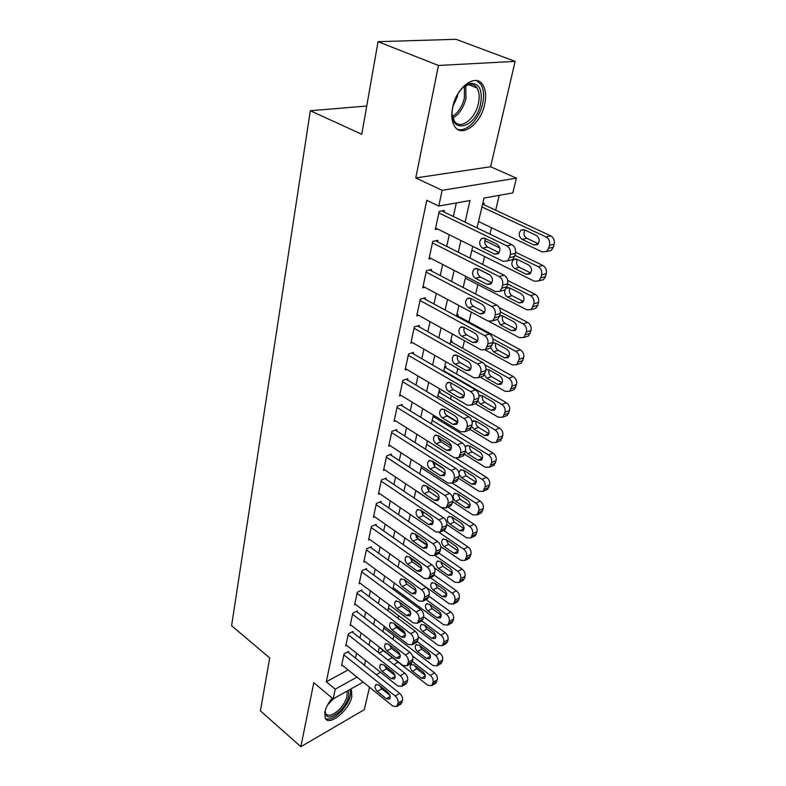 <?xml version="1.0" encoding="UTF-8"?>
<svg xmlns="http://www.w3.org/2000/svg" width="786" height="786" viewBox="0 0 786 786"><rect width="100%" height="100%" fill="white"/><g stroke="black" fill="none" stroke-linecap="round" stroke-linejoin="round"><path stroke-width="1.18" d="M332.223 698.145C328.351 702.9 325.895 707.538 324.854 712.057L325.168 718.099C328.764 726.922 349.387 710.18 351.814 696.76L351.529 690.472L350.527 689.175M484.657 104.371C486.347 96.373 485.777 89.948 482.948 85.084C476.257 72.705 456.391 86.961 452.657 107.289C451.125 115.09 451.704 121.309 454.396 125.947C461.303 138.454 480.727 124.296 484.657 104.371M397.991 662.038L394.091 664.76M366.738 106.022L310.323 110.738L231.595 625.735L269.716 657.911L260.402 710.858L300.861 746.7L364.291 709.67L369.508 687.229M310.323 110.738L361.776 134.278L378.056 41.678L456.008 39.3L515.125 61.396L438.47 65.464L415.755 177.941L442.154 190.33L516.422 178.147L512.806 192.934L483.999 198.043L477.043 227.901M415.755 177.941L490.611 166.75L515.125 61.396M490.611 166.75L516.422 178.147M393.01 639.411L393.904 635.668M398.05 618.317L398.679 615.713M403.208 596.741L403.552 595.336M412.129 559.465L412.257 558.915M417.258 538.037L417.798 535.777M422.75 515.056L423.467 512.079M428.488 491.083L429.264 487.821M434.363 466.53L435.13 463.318M440.376 441.378L440.818 439.541M444.65 423.526L444.964 422.19M450.506 399.033L451.302 395.712M456.509 373.959L457.796 368.555M462.64 348.286L464.457 340.711M468.928 322.005L471.295 312.13M475.628 294.023L477.878 284.601M482.692 264.469L484.598 256.511M489.953 234.13L491.486 227.724M495.671 210.206L499.228 195.341M378.056 41.678L438.47 65.464M348.395 652.459L348.611 651.466L344.062 653.873L341.507 665.732L342.362 665.27M352.747 632.416L352.973 631.404L348.385 633.762L345.781 645.876L346.665 645.414M357.198 611.95L357.414 610.918L352.796 613.218L350.134 625.597L351.067 625.125M361.737 591.033L361.963 589.981L357.316 592.231L354.594 604.876L355.567 604.395M366.374 569.663L366.61 568.583L361.924 570.774L359.143 583.703L360.165 583.212M371.12 547.813L371.365 546.702L366.64 548.834L363.8 562.059L364.861 561.568M375.973 525.47L376.219 524.341L371.464 526.404L368.555 539.923L369.675 539.422M380.935 502.618L381.181 501.458L376.396 503.453L373.429 517.286L374.598 516.785M386.014 479.234L386.27 478.055L381.446 479.981L378.4 494.129L379.638 493.628M391.202 455.31L391.467 454.102L386.614 455.949L383.499 470.431L384.796 469.93M396.517 430.826L396.792 429.588L391.9 431.357L388.716 446.183L390.082 445.672M401.97 405.763L402.245 404.485L397.313 406.175L394.051 421.355L395.505 420.844M407.541 380.08L407.826 378.783L402.864 380.375L399.514 395.928L401.057 395.417M413.249 353.779L413.544 352.452L408.543 353.946L405.114 369.882L406.765 369.371M419.105 326.829L419.4 325.463L414.369 326.858L410.852 343.197L412.611 342.686M425.108 299.201L425.413 297.796L420.333 299.093L416.737 315.834L418.624 315.333M431.259 270.865L431.563 269.431L426.454 270.62L422.77 287.794L424.794 287.293M437.566 241.813L437.881 240.339L432.742 241.41L428.95 259.026L431.15 258.535M483.852 204.694L484.196 203.23L482.722 203.505M457.855 316.011L458.159 314.685L456.735 315.078M451.734 342.195L452.038 340.898L450.614 341.32M445.76 367.769L446.055 366.502L444.65 366.954M439.924 392.754L440.219 391.516L438.814 391.998M434.226 417.16L434.511 415.951L433.115 416.462M379.127 653.058L383.43 650.71M465.096 222.143L470.008 200.528L438.785 206.06L426.778 200.302L326.318 681.767L348.11 669.918M355.488 658.108L356.559 653.264M359.929 638.035L361.069 632.907M364.478 617.531L365.677 612.117M369.115 596.584L370.383 590.856M373.861 575.165L375.207 569.123M378.714 553.265L380.129 546.889M383.676 530.874L385.169 524.154M388.756 507.972L390.318 500.898M393.943 484.54L395.594 477.092M399.259 460.557L400.998 452.716M404.702 436.014L406.529 427.761M410.263 410.872L412.188 402.206M415.971 385.12L417.995 376.013M421.817 358.74L423.939 349.171M427.81 331.702L430.04 321.651M433.951 303.986L436.289 293.433M440.248 275.562L442.705 264.479M446.713 246.401L449.287 234.768M453.335 216.484L456.342 202.955M444.041 212.004L444.365 210.491L439.187 211.434L435.297 229.512L437.684 229.04M363.161 682.091L333.146 698.911L313.791 682.729L300.861 746.7M333.146 698.911L335.239 689.155L357.001 677.11M326.318 681.767L335.239 689.155M438.785 206.06L442.154 190.33M387.911 668.218L386.722 668.886M380.581 672.335L376.317 674.722M387.96 659.965L392.263 657.587M472.74 246.362L470.008 258.103M465.754 276.338L463.151 287.519M458.955 305.538L456.47 316.178M452.323 333.991L449.965 344.13M445.868 361.727L443.618 371.375M439.561 388.775L437.429 397.952M433.42 415.155L431.386 423.88M427.427 440.887L425.491 449.189M421.571 466.01L419.734 473.899M415.853 490.533L414.114 498.029M410.282 514.486L408.622 521.599M404.829 537.879L403.257 544.629M399.504 560.732L398.011 567.148M394.297 583.074L392.882 589.146M389.208 604.915L387.871 610.663M384.236 626.265L382.969 631.718M379.373 647.153L378.174 652.311M364.419 665.231L365.519 660.378M368.988 645.129L370.157 639.981M373.655 624.575L374.893 619.142M378.43 603.579L379.736 597.832M383.303 582.112L384.688 576.05M388.294 560.153L389.748 553.766M393.393 537.703L394.926 530.972M398.61 514.742L400.231 507.638M403.955 491.24L405.655 483.763M409.418 467.179L411.206 459.319M415.018 442.557L416.894 434.275M420.746 417.327L422.721 408.632M426.621 391.487L428.694 382.34M432.634 365.009L434.815 355.4M438.804 337.872L441.093 327.772M445.122 310.038L447.529 299.437M451.606 281.496L454.141 270.364M458.267 252.208L460.92 240.516M438.853 212.947L506.744 245.812C509.75 247.688 510.939 250.596 510.31 254.517L509.534 257.611L507.442 260.932L502.912 261.276L435.621 228.019M509.269 260.49L512.501 259.714L514.594 256.413L515.37 253.328C516.009 249.417 514.82 246.539 511.824 244.662L441.85 210.943M496.929 244.181C500.427 247.128 500.81 250.331 498.078 253.77L494.532 254.045L482.584 248.16C479.126 245.193 478.762 242.009 481.494 238.59L484.913 238.335L496.929 244.181M499.12 252.63L487.674 247.02C484.775 244.908 484.058 242.117 485.542 238.639M481.926 206.934L546.024 236.93C548.982 238.728 550.131 241.518 549.463 245.311L548.667 248.307L546.565 251.52L542.075 251.893L478.527 221.534M482.584 204.105L550.731 235.869C553.678 237.657 554.828 240.437 554.159 244.21L553.354 247.197L551.251 250.4L548.048 251.166M524.871 230.043C523.221 233.422 523.859 236.173 526.787 238.286L538.282 243.739M536.317 235.417L524.468 229.846L521.069 230.111C518.328 233.432 518.652 236.507 522.051 239.347L533.841 244.957L537.349 244.672C540.1 241.331 539.746 238.246 536.317 235.417M456.715 95.921C460.625 88.936 465.135 84.76 470.244 83.395C479.313 83.011 482.771 89.81 480.629 103.781C475.736 129.366 448.374 134.976 452.49 108.773L453.394 104.322M452.235 114.599L454.19 120.671C459.722 130.673 475.314 119.364 478.428 103.379C479.755 96.992 479.283 91.864 477.023 87.993C475.039 84.976 472.288 83.817 468.78 84.524L462.915 87.639M452.893 106.444L457.403 96.609L457.796 94.025M457.334 129.12C466.039 132.883 479.411 119.266 482.624 103.605C484.294 95.656 483.724 89.28 480.914 84.456L476.67 80.624M348.021 690.58C350.301 695.502 347.825 702.134 340.623 710.475C330.7 719.17 325.571 719.21 325.227 710.603M325.139 711.222L325.659 713.521C328.361 716.901 332.979 715.476 339.532 709.237C345.771 702.134 348.178 696.19 346.764 691.425L346.714 691.316M325.424 718.551C329.422 720.261 334.659 717.932 341.134 711.536C348.856 702.723 351.853 695.355 350.094 689.45L350.084 689.42M432.418 242.884L499.139 276.534C502.087 278.44 503.256 281.3 502.647 285.131L501.89 288.148L499.925 291.292L495.406 291.586L429.264 257.562M501.989 290.741L504.946 289.946L506.921 286.811L507.677 283.815C508.287 280.003 507.127 277.153 504.18 275.257L435.582 240.821M489.501 274.727C492.91 277.645 493.313 280.769 490.7 284.09L487.163 284.326L475.422 278.303C472.052 275.385 471.659 272.27 474.272 268.969L477.692 268.743L489.501 274.727M491.8 282.822L480.482 277.045C477.721 275.031 476.974 272.359 478.242 269.028M426.15 272.064L491.722 306.442C494.63 308.367 495.779 311.197 495.19 314.931L494.453 317.868L492.606 320.855L488.096 321.101L423.074 286.369M494.875 320.187L497.587 319.391L499.444 316.414L500.181 313.496C500.78 309.782 499.631 306.962 496.732 305.047L429.451 269.922M482.26 304.467C485.591 307.346 486.013 310.401 483.518 313.624L479.981 313.81L468.446 307.67C465.155 304.781 464.752 301.736 467.238 298.542L470.657 298.356L482.26 304.467M484.648 312.219L473.477 306.294C470.853 304.379 470.067 301.814 471.138 298.611M420.038 300.498L484.51 335.573C487.359 337.518 488.499 340.318 487.929 343.954L485.463 349.642L480.973 349.849L417.032 314.449M487.929 348.866L490.425 348.07L492.891 342.401C493.47 338.776 492.331 335.995 489.481 334.06L423.448 298.297M475.216 333.431C478.468 336.28 478.9 339.267 476.522 342.382L472.995 342.539L461.657 336.28C458.444 333.421 458.022 330.454 460.4 327.359L463.809 327.212L475.216 333.431M477.682 340.849L466.648 334.797C464.153 332.959 463.347 330.513 464.241 327.438M414.075 328.234L477.475 363.947C480.285 365.912 481.405 368.673 480.845 372.23L478.507 377.702L474.027 377.86L411.147 341.841M481.15 376.808L483.429 376.022L485.777 370.57C486.347 367.023 485.227 364.282 482.427 362.326L417.572 325.974M468.348 361.658C471.521 364.478 471.973 367.396 469.694 370.412L466.186 370.53L455.035 364.164C451.891 361.344 451.459 358.426 453.738 355.429L457.138 355.321L468.348 361.658M470.873 368.752L459.997 362.572C457.629 360.823 456.804 358.485 457.521 355.537M514.869 255.293L538.184 266.65C541.082 268.468 542.222 271.229 541.574 274.933L540.797 277.851L538.813 280.897L534.333 281.221L471.846 250.184M484.805 240.644L499.729 247.914M515.567 252.218L542.861 265.462C545.759 267.279 546.889 270.02 546.241 273.705L545.464 276.613L543.48 279.659L540.542 280.445M517.326 259.429C515.881 262.691 516.559 265.334 519.359 267.358L530.727 272.958M528.644 264.97L517.001 259.272L513.602 259.508C510.988 262.721 511.332 265.727 514.653 268.527L526.227 274.265L529.744 274.009C532.368 270.777 531.994 267.761 528.644 264.97M507.628 284.011L530.54 295.615C533.399 297.452 534.509 300.183 533.89 303.789L531.257 309.537L526.787 309.812L465.341 278.136M478.193 269.107L490.277 275.228M507.766 280.484L535.187 294.308C538.046 296.145 539.157 298.857 538.528 302.453L537.771 305.292L535.905 308.181L533.203 308.967M509.976 288.079C508.729 291.223 509.446 293.758 512.108 295.693L523.358 301.451M505.015 289.896C504.18 292.932 504.985 295.29 507.432 296.98L518.819 302.826L522.326 302.61C524.832 299.486 524.439 296.538 521.167 293.767L509.721 287.951L506.469 288.059M500.397 311.934L523.083 323.842C525.893 325.699 527.003 328.391 526.394 331.918L523.889 337.449L519.428 337.685L489.167 321.523M499.287 307.572L527.72 322.427C530.521 324.284 531.621 326.966 531.012 330.474L528.506 335.986L526.03 336.772M502.824 316.021C501.763 319.047 502.5 321.484 505.044 323.331L516.147 329.226M497.646 319.352L500.387 324.726L511.588 330.68L515.085 330.503C517.483 327.467 517.08 324.579 513.887 321.847L502.627 315.923L499.582 315.864M492.901 338.913L515.822 351.362C518.583 353.248 519.674 355.911 519.084 359.349L516.707 364.684L512.256 364.871L485.119 349.888M456.666 315.363L520.43 349.849C523.191 351.725 524.272 354.378 523.673 357.807L521.285 363.112L519.015 363.889M495.858 343.286C494.964 346.184 495.73 348.522 498.147 350.301L509.112 356.304M490.867 347.677L493.52 351.784L504.543 357.846L508.031 357.709C510.32 354.761 509.898 351.932 506.773 349.23L495.701 343.197L492.714 343.089M408.258 355.282L470.627 391.595C473.388 393.58 474.498 396.311 473.958 399.779L471.718 405.055L467.267 405.154L405.399 368.565M474.518 404.033L476.611 403.277L478.851 398.021C479.401 394.562 478.291 391.841 475.54 389.866L411.835 352.963M461.657 389.168C464.752 391.959 465.214 394.818 463.042 397.745L459.545 397.824L448.58 391.349C445.515 388.559 445.063 385.7 447.244 382.802L450.624 382.723L461.657 389.168M464.221 395.947L453.502 389.66C451.262 387.989 450.417 385.749 450.987 382.939M484.874 364.822L508.738 378.213C511.46 380.11 512.531 382.743 511.961 386.113L509.682 391.241L505.26 391.389L480.226 377.113M450.565 341.537L513.317 376.602C516.029 378.488 517.1 381.112 516.52 384.472L514.24 389.581L512.158 390.347M489.079 369.882C488.332 372.672 489.108 374.912 491.417 376.612L502.234 382.733L497.666 384.354L501.134 384.246C503.325 381.387 502.893 378.626 499.847 375.944L488.951 369.813L485.945 369.685M484.392 374.961L486.819 378.194L497.666 384.354M402.579 381.682L463.946 418.545C466.658 420.549 467.758 423.251 467.228 426.641L465.096 431.72L460.675 431.769L399.789 394.641M468.043 430.581L469.959 429.844L472.101 424.784C472.632 421.404 471.541 418.722 468.829 416.727L406.224 379.294M455.123 415.981C458.159 418.751 458.631 421.551 456.548 424.391L453.07 424.43L442.282 417.867C439.286 415.096 438.824 412.306 440.907 409.486L444.277 409.447L455.123 415.981M457.727 422.455L447.175 416.069C445.053 414.487 444.198 412.345 444.63 409.663M443.756 370.786L501.822 404.407C504.504 406.323 505.565 408.926 505.005 412.218L502.834 417.17L498.432 417.268L475.383 403.719M444.611 367.101L506.38 402.707C509.053 404.613 510.104 407.197 509.544 410.479L507.363 415.421L505.457 416.158M482.466 395.849C481.857 398.531 482.653 400.673 484.854 402.294L495.514 408.524L490.945 410.223L494.404 410.145C496.506 407.374 496.064 404.662 493.077 402.01L482.358 395.79L479.028 395.839L480.56 395.299M478.035 401.174L480.285 403.965L490.945 410.223M397.038 407.443L457.432 444.837C460.105 446.851 461.185 449.513 460.675 452.834L458.641 457.727L454.239 457.737L394.317 420.097M461.716 456.479L463.475 455.762L465.509 450.879C466.029 447.578 464.948 444.925 462.286 442.921L400.742 405.006M448.767 442.145C451.724 444.886 452.215 447.627 450.221 450.378L446.762 450.378L436.142 443.726C433.214 440.985 432.742 438.254 434.737 435.523L438.087 435.523L448.767 442.145M451.38 448.315L441.005 441.85C438.991 440.337 438.136 438.293 438.441 435.729M437.91 395.879L495.072 429.971C497.715 431.897 498.756 434.471 498.216 437.694L496.143 442.469L491.761 442.528L470.303 429.539M457.816 421.984L445.662 414.635M438.794 392.076L499.601 428.183C502.234 430.099 503.276 432.664 502.735 435.876L500.653 440.641L498.904 441.349M476.011 421.208C475.54 423.772 476.355 425.825 478.438 427.378L488.941 433.695L484.392 435.473L487.831 435.434C489.845 432.742 489.393 430.08 486.475 427.456L475.923 421.149L472.121 421.63M471.698 426.385L473.899 429.136L484.392 435.473M391.634 432.605L451.085 470.47C453.709 472.504 454.78 475.137 454.279 478.379L452.333 483.105L480.226 501.085C482.732 503.04 483.734 505.526 483.233 508.532L481.405 512.826L480.059 513.455M455.526 481.739L457.138 481.052L459.083 476.345C459.584 473.113 458.523 470.49 455.9 468.476L395.378 430.099M388.972 444.955L447.961 483.056L452.333 483.105L457.138 481.052M442.557 467.66C445.456 470.372 445.947 473.064 444.031 475.736L440.602 475.697L430.148 468.967C427.279 466.255 426.798 463.573 428.714 460.92L432.054 460.96L442.557 467.66M445.181 473.545L434.982 467.002L432.398 461.176M432.202 420.392L488.489 454.927C491.083 456.872 492.115 459.417 491.594 462.571L489.599 467.179L485.257 467.189L464.565 454.318M451.351 446.104L438.49 438.097M433.106 416.482L492.989 453.06C495.583 454.986 496.605 457.521 496.084 460.665L494.089 465.263L492.488 465.951M469.733 445.967C469.38 448.423 470.195 450.398 472.18 451.881L482.516 458.267M465.489 450.977L467.66 453.719L477.996 460.134L481.415 460.124C483.351 457.511 482.889 454.907 480.03 452.304L469.635 445.908L466.314 445.917L465.381 447.205M386.348 457.167L444.886 495.494C447.47 497.538 448.521 500.142 448.04 503.305L446.183 507.874L441.84 507.776L383.755 469.232M449.474 506.4L450.948 505.742L452.815 501.183C453.306 498.029 452.255 495.435 449.671 493.402L390.131 454.613M436.495 492.567C439.335 495.259 439.836 497.892 437.999 500.486L434.589 500.407L424.302 493.598C421.493 490.916 421.001 488.283 422.839 485.709L426.159 485.777L436.495 492.567M439.109 498.157L429.097 491.555L426.523 486.023M381.19 481.17L438.834 519.91C441.378 521.963 442.42 524.537 441.958 527.632L440.17 532.043L435.866 531.896L378.656 492.96M443.559 530.462L444.905 529.833L446.694 525.441C447.165 522.356 446.134 519.792 443.589 517.748L385.002 478.556M430.581 516.874C433.361 519.536 433.862 522.13 432.104 524.645L428.714 524.537L418.584 517.66C415.833 514.997 415.342 512.413 417.111 509.908L420.402 510.016L430.581 516.874M433.184 522.179L423.349 515.537L420.795 510.281M376.15 504.612L432.929 543.745C435.434 545.808 436.466 548.363 436.014 551.389L434.304 555.653L430.03 555.456L373.674 516.137M437.763 553.973L439.001 553.373L440.72 549.119C441.182 546.103 440.15 543.568 437.655 541.515L379.982 501.959M424.804 540.611C427.525 543.254 428.036 545.798 426.346 548.245L422.986 548.097L413.014 541.151C410.312 538.508 409.82 535.973 411.51 533.547L414.782 533.694L424.804 540.611M427.378 545.641L417.739 538.96L415.214 533.989M371.218 527.534L427.162 567.03C429.628 569.103 430.649 571.618 430.207 574.586L428.567 578.712L424.322 578.467L368.801 538.803M432.104 576.934L433.233 576.364L434.884 572.247C435.326 569.29 434.314 566.785 431.848 564.721L375.069 524.832M419.164 563.798C421.827 566.421 422.347 568.917 420.716 571.294L417.386 571.108L407.561 564.102C404.918 561.489 404.417 558.993 406.048 556.635L409.29 556.812L419.164 563.798M421.699 568.543L412.257 561.843L409.761 557.156M366.404 549.945L421.522 589.775C423.959 591.848 424.961 594.344 424.528 597.242L422.956 601.231L418.761 600.946L364.036 560.958M426.562 599.364L428.616 597.075L429.176 594.845C429.618 591.956 428.616 589.471 426.189 587.397L370.265 547.194M413.652 586.454C416.266 589.048 416.786 591.504 415.224 593.823L411.913 593.597L402.236 586.533C399.642 583.939 399.131 581.493 400.703 579.194L403.925 579.41L413.652 586.454M416.138 590.915L406.902 584.214L404.456 579.793M361.698 571.854L416.02 611.989C418.417 614.082 419.41 616.548 418.987 619.388L417.474 623.249L413.318 622.915L359.379 582.632M421.129 621.294L423.055 619.103L423.605 616.922C424.027 614.092 423.045 611.636 420.648 609.563L365.569 569.064M408.268 608.59C410.823 611.164 411.353 613.581 409.85 615.831L406.568 615.566L397.028 608.452C394.493 605.888 393.973 603.481 395.486 601.241L398.679 601.496L408.268 608.59M410.685 612.775L401.666 606.075L399.278 601.938M357.09 593.292L410.636 633.712C413.004 635.805 413.976 638.242 413.574 641.032L412.119 644.775L407.993 644.392L354.82 603.835M415.823 642.732L417.621 640.639L418.162 638.507C418.574 635.736 417.592 633.31 415.234 631.227L360.971 590.463M403.002 630.225C405.517 632.779 406.048 635.157 404.594 637.348L401.341 637.053L391.939 629.891C389.453 627.346 388.932 624.978 390.387 622.797L393.55 623.082L403.002 630.225M405.35 634.125L396.537 627.454L394.228 623.593M352.58 614.259L405.38 654.944C407.708 657.047 408.671 659.464 408.278 662.185L406.883 665.811L402.786 665.388L350.36 624.575M410.616 663.689L412.306 661.694L412.837 659.611C413.23 656.89 412.267 654.492 409.938 652.4L356.461 611.39M397.854 651.388C400.32 653.923 400.85 656.251 399.455 658.393L396.232 658.059L386.958 650.857C384.521 648.322 384 646.004 385.395 643.872L388.539 644.196L397.854 651.388M400.123 655.003L391.526 648.362L389.296 644.785M348.169 634.783L400.231 675.714C402.53 677.817 403.483 680.204 403.1 682.877L401.754 686.394L397.706 685.923L345.997 644.874M405.527 684.193L407.109 682.287L407.629 680.254C408.013 677.581 407.06 675.203 404.77 673.111L352.049 631.875M392.823 672.079C395.24 674.594 395.771 676.893 394.425 678.976L391.231 678.603L382.094 671.362C379.697 668.857 379.166 666.567 380.522 664.494L383.637 664.848L392.823 672.079M394.985 675.41L386.633 668.817L384.492 665.526M426.621 444.345L482.054 479.303C484.608 481.258 485.63 483.773 485.119 486.858L483.213 491.319L478.9 491.279L458.592 478.301M443.894 468.918L432.359 461.549M456.42 458.454L486.534 477.357C489.079 479.293 490.1 481.808 489.58 484.874L487.674 489.324L486.2 489.983M463.593 470.166L466.059 475.815L476.237 482.27L471.747 484.215L475.147 484.245C477.004 481.7 476.532 479.146 473.732 476.571L463.504 470.107L460.193 470.067L459.024 473.005M459.25 474.479L461.569 477.731L471.747 484.215M421.158 467.768L475.776 503.109C478.291 505.074 479.293 507.569 478.802 510.586L476.974 514.899L472.691 514.81L452.687 501.704M457.619 493.814L460.075 499.208L470.077 505.722L465.636 507.746L469.016 507.815C470.794 505.339 470.323 502.824 467.582 500.269L457.501 493.736L454.22 493.677C452.431 496.133 452.903 498.638 455.615 501.193L465.636 507.746M415.823 490.67L469.635 526.374C472.111 528.349 473.113 530.815 472.622 533.763L470.873 537.938L466.619 537.811L446.841 524.527M447.991 507.058L474.056 524.282C476.532 526.247 477.524 528.693 477.033 531.641L475.284 535.797L474.046 536.406M451.773 516.933L454.229 522.071L464.064 528.624M461.569 523.437L451.645 516.844L448.384 516.736C446.664 519.133 447.136 521.59 449.798 524.124L459.672 530.737L463.023 530.845C464.732 528.438 464.251 525.972 461.569 523.437M439.276 532.554L463.632 549.109C466.078 551.094 467.061 553.531 466.589 556.419L464.909 560.457L460.684 560.28L440.779 546.594M443.618 530.432L468.034 546.948C470.47 548.923 471.453 551.35 470.971 554.228L469.291 558.257L468.151 558.826M446.075 539.54L448.511 544.423L458.169 551.015M455.693 546.083L445.908 539.422L442.675 539.294C441.025 541.613 441.496 544.03 444.11 546.545L453.836 553.226L457.167 553.364C458.808 551.015 458.317 548.589 455.693 546.083M434.845 555.388L457.766 571.334C460.174 573.328 461.146 575.735 460.684 578.575L459.073 582.485L454.888 582.259L434.324 567.797M416.197 537.31L427.338 545.022M439.178 553.216L462.139 569.113C464.546 571.088 465.509 573.495 465.047 576.315L464.467 578.496L462.384 580.766M440.514 561.646L442.921 566.293L452.392 572.906M449.946 568.219L440.307 561.509L437.095 561.342C435.503 563.601 435.984 565.979 438.539 568.475L448.128 575.205L451.429 575.372C453.021 573.092 452.52 570.715 449.946 568.219M430.482 577.739L452.029 593.066C454.406 595.071 455.369 597.448 454.917 600.229L453.365 604.021L449.209 603.756L398.05 566.971M409.84 557.844L420.775 565.586M434.147 575.047L456.381 590.787C458.749 592.772 459.702 595.149 459.25 597.92L458.68 600.052L456.735 602.214M435.08 583.281L437.448 587.682L446.733 594.314M444.326 589.873L434.825 583.104L431.632 582.907C430.099 585.108 430.59 587.447 433.096 589.922L442.557 596.702L445.829 596.908C447.352 594.688 446.861 592.339 444.326 589.873M426.13 599.59L446.419 614.328C448.757 616.332 449.71 618.69 449.278 621.412L447.784 625.086L443.668 624.782L393.216 587.741M428.851 596.152L450.742 611.989C453.08 613.984 454.023 616.332 453.581 619.044L453.021 621.137L451.203 623.2M429.775 604.463L432.104 608.61L441.192 615.242M438.834 611.056L429.47 604.238L426.297 604.002C424.823 606.153 425.314 608.452 427.771 610.899L437.095 617.737L440.347 617.973C441.82 615.811 441.31 613.502 438.834 611.056M421.807 620.93L440.936 635.117C443.235 637.132 444.178 639.47 443.756 642.133L442.322 645.699L438.234 645.355L388.481 608.069M401.047 605.534L410.675 612.677M423.644 616.794L445.23 632.73C447.529 634.724 448.462 637.053 448.04 639.716L447.489 641.759L445.78 643.734M424.587 625.184L426.867 629.095L435.758 635.717M433.45 631.777L424.214 624.919L421.08 624.654C419.655 626.747 420.146 629.006 422.563 631.433L431.76 638.311L434.972 638.586C436.397 636.473 435.886 634.204 433.45 631.777M417.228 641.602L435.562 655.475C437.841 657.489 438.765 659.798 438.352 662.411L436.967 665.87L432.919 665.487L383.833 627.985M394.415 624.339L404.544 632.003M418.28 636.798L439.826 653.028C442.105 655.033 443.029 657.342 442.606 659.945L442.076 661.94L440.465 663.836M419.528 645.493L421.738 649.148L430.433 655.75M428.183 652.056L419.085 645.149L415.971 644.854C414.595 646.907 415.087 649.128 417.464 651.535L426.523 658.452L429.716 658.756C431.092 656.703 430.581 654.463 428.183 652.056M343.846 654.866L395.201 696.023C397.461 698.135 398.414 700.493 398.04 703.116L396.734 706.526L392.725 706.015L341.723 664.75M400.536 704.256L402.53 700.434C402.913 697.821 401.97 695.472 399.701 693.37L347.736 651.928M387.891 692.319C390.269 694.814 390.809 697.074 389.502 699.108L386.339 698.705L377.329 691.425C374.971 688.939 374.45 686.689 375.747 684.665L378.842 685.058L387.891 692.319M389.944 695.355L381.839 688.831L379.815 685.834M412.345 661.537L430.306 675.39C432.546 677.414 433.469 679.703 433.066 682.268L431.73 685.618L427.722 685.196L379.294 647.487M412.503 655.976L434.55 672.895C436.79 674.909 437.704 677.188 437.301 679.743L435.267 683.506M414.576 665.369L416.718 668.778L425.206 675.351M423.035 671.912L414.055 664.966L410.97 664.642C409.644 666.636 410.145 668.827 412.473 671.224L421.414 678.171L424.578 678.505C425.894 676.5 425.383 674.3 423.035 671.912M511.824 244.662L506.744 245.812M515.37 253.328L510.31 254.517M514.594 256.413L509.534 257.611M494.532 254.045L498.825 253.043M482.584 248.16L487.674 247.02M546.024 236.93L550.731 235.869M548.667 248.307L553.354 247.197M549.463 245.311L554.159 244.21M538.105 243.965L533.841 244.957M526.787 238.286L522.051 239.347M465.744 85.694L465.98 98.319C463.632 107.662 459.289 114.206 452.952 117.949M452.549 116.436C458.336 112.624 462.286 106.434 464.398 97.877L464.408 86.509M333.824 698.538L327.595 704.944M329.953 701.132L332.399 698.292M504.18 275.257L499.139 276.534M507.677 283.815L502.647 285.131M506.921 286.811L501.89 288.148M487.163 284.326L491.564 283.186M475.422 278.303L480.482 277.045M496.732 305.047L491.722 306.442M500.181 313.496L495.19 314.931M499.444 316.414L494.453 317.868M479.981 313.81L484.471 312.543M468.446 307.67L473.477 306.294M489.481 334.06L484.51 335.573M492.891 342.401L487.929 343.954M492.174 345.25L487.212 346.813M472.995 342.539L477.534 341.144M461.657 336.28L466.648 334.797M482.427 362.326L477.475 363.947M485.777 370.57L480.845 372.23M485.08 373.34L480.148 375.01M466.186 370.53L470.755 369.017M455.035 364.164L459.997 362.572M538.184 266.65L542.861 265.462M540.797 277.851L545.464 276.613M541.574 274.933L546.241 273.705M530.609 273.135L526.227 274.265M519.359 267.358L514.653 268.527M530.54 295.615L535.187 294.308M533.124 306.638L537.771 305.292M533.89 303.789L538.528 302.453M523.28 301.569L518.819 302.826M512.108 295.693L507.432 296.98M523.083 323.842L527.72 322.427M525.657 334.698L530.265 333.244M526.394 331.918L531.012 330.474M516.107 329.295L511.588 330.68M505.044 323.331L500.387 324.726M515.822 351.362L520.43 349.849M518.367 362.061L522.955 360.499M519.084 359.349L523.673 357.807M509.102 356.343L504.543 357.846M498.147 350.301L493.52 351.784M475.54 389.866L470.627 391.595M478.851 398.021L473.958 399.779M478.173 400.722L473.27 402.501M459.545 397.824L464.133 396.203M448.58 391.349L453.502 389.66M508.738 378.213L513.317 376.602M511.254 388.746L515.822 387.095M511.961 386.113L516.52 384.472M491.417 376.612L486.819 378.194M468.829 416.727L463.946 418.545M472.101 424.784L467.228 426.641M471.433 427.417L466.57 429.284M453.07 424.43L457.658 422.711M442.282 417.867L447.175 416.069M501.822 404.407L506.38 402.707M504.317 414.792L508.856 413.053M505.005 412.218L509.544 410.479M484.854 402.294L480.285 403.965M462.286 442.921L457.432 444.837M465.509 450.879L460.675 452.834M464.86 453.453L460.026 455.408M446.762 450.378L451.321 448.57M436.142 443.726L441.005 441.85M495.072 429.971L499.601 428.183M497.548 440.209L502.058 438.382M498.216 437.694L502.735 435.876M478.438 427.378L473.899 429.136M455.9 468.476L451.085 470.47M459.083 476.345L454.279 478.379M458.454 478.851L453.65 480.894M440.602 475.697L445.131 473.811M430.148 468.967L434.982 467.002M488.489 454.927L492.989 453.06M490.936 465.017L495.426 463.111M491.594 462.571L496.084 460.665M482.496 458.258L477.996 460.134M472.18 451.881L467.66 453.719M449.671 493.402L444.886 495.494M452.815 501.183L448.04 503.305M452.196 503.639L447.43 505.762M434.589 500.407L439.069 498.452M424.302 493.598L429.097 491.555M443.589 517.748L438.834 519.91M446.694 525.441L441.958 527.632M446.094 527.838L441.359 530.039M428.714 524.537L433.155 522.523M418.584 517.66L423.349 515.537M437.655 541.515L432.929 543.745M440.72 549.119L436.014 551.389M440.131 551.458L435.424 553.727M422.986 548.097L427.358 546.024M413.014 541.151L417.739 538.96M431.848 564.721L427.162 567.03M434.884 572.247L430.207 574.586M434.304 574.537L429.628 576.875M417.386 571.108L421.699 568.995M407.561 564.102L412.257 561.843M426.189 587.397L421.522 589.775M429.176 594.845L424.528 597.242M428.616 597.075L423.968 599.482M411.913 593.597L416.158 591.436M402.236 586.533L406.902 584.214M420.648 609.563L416.02 611.989M423.605 616.922L418.987 619.388M423.055 619.103L418.447 621.579M406.568 615.566L410.734 613.385M397.028 608.452L401.666 606.075M415.234 631.227L410.636 633.712M418.162 638.507L413.574 641.032M417.621 640.639L413.043 643.164M401.341 637.053L405.438 634.842M391.939 629.891L396.537 627.454M409.938 652.4L405.38 654.944M412.837 659.611L408.278 662.185M412.306 661.694L407.757 664.278M396.232 658.059L400.251 655.829M386.958 650.857L391.526 648.362M404.77 673.111L400.231 675.714M407.629 680.254L403.1 682.877M407.109 682.287L402.589 684.92M391.231 678.603L395.171 676.353M382.094 671.362L386.633 668.817M482.054 479.303L486.534 477.357M484.481 489.256L488.941 487.271M485.119 486.858L489.58 484.874M466.059 475.815L461.569 477.731M475.776 503.109L480.226 501.085M478.173 512.924L482.614 510.861M478.802 510.586L483.233 508.532M460.075 499.208L455.615 501.193M469.635 526.374L474.056 524.282M472.013 536.052L476.424 533.92M472.622 533.763L477.033 531.641M464.054 528.664L459.672 530.737M454.229 522.071L449.798 524.124M463.632 549.109L468.034 546.948M465.99 558.659L470.372 556.459M466.589 556.419L470.971 554.228M458.159 551.104L453.836 553.226M448.511 544.423L444.11 546.545M457.766 571.334L462.139 569.113M460.105 580.756L464.467 578.496M460.684 578.575L465.047 576.315M452.392 573.043L448.128 575.205M442.921 566.293L438.539 568.475M452.029 593.066L456.381 590.787M454.347 602.371L458.68 600.052M454.917 600.229L459.25 597.92M446.743 594.501L442.557 596.702M437.448 587.682L433.096 589.922M446.419 614.328L450.742 611.989M448.718 623.504L453.021 621.137M449.278 621.412L453.581 619.044M441.211 615.507L437.095 617.737M432.104 608.61L427.771 610.899M440.936 635.117L445.23 632.73M443.206 644.186L447.489 641.759M443.756 642.133L448.04 639.716M435.798 636.061L431.76 638.311M426.867 629.095L422.563 631.433M435.562 655.475L439.826 653.028M437.822 664.416L442.076 661.94M438.352 662.411L442.606 659.945M430.492 656.192L426.523 658.452M421.738 649.148L417.464 651.535M399.701 693.37L395.201 696.023M402.53 700.434L398.04 703.116M402.029 702.429L397.539 705.111M386.339 698.705L390.2 696.445M377.329 691.425L381.839 688.831M430.306 675.39L434.55 672.895M432.546 684.223L436.77 681.708M433.066 682.268L437.301 679.743M425.305 675.891L421.414 678.171M416.718 668.778L412.473 671.224M512.501 259.714L507.442 260.932M481.494 238.59L484.058 238.04M546.565 251.52L551.251 250.4M523.623 229.571L521.069 230.111M468.78 84.524L470.244 83.395M468.485 84.593L477.023 87.993M504.946 289.946L499.925 291.292M474.272 268.969L476.64 268.399M497.587 319.391L492.606 320.855M467.238 298.542L469.429 297.963M490.425 348.07L485.463 349.642M460.4 327.359L462.404 326.77M483.429 376.022L478.507 377.702M453.738 355.429L455.585 354.85M538.813 280.897L543.48 279.659M515.96 258.938L513.602 259.508M531.257 309.537L535.905 308.181M508.503 287.578L506.43 288.128M523.889 337.449L528.506 335.986M501.232 315.51L499.552 316.001M516.707 364.684L521.285 363.112M494.168 342.755L492.684 343.227M476.611 403.277L471.718 405.055M447.244 382.802L448.934 382.232M509.682 391.241L514.24 389.581M487.271 369.351L485.925 369.803M469.959 429.844L465.096 431.72M440.907 409.486L442.469 408.926M502.834 417.17L507.363 415.421M463.475 455.762L458.641 457.727M434.737 435.523L436.171 434.972M496.143 442.469L500.653 440.641M474.017 420.638L472.583 421.188M428.714 460.92L430.03 460.39M489.599 467.179L494.089 465.263M467.631 445.387L466.314 445.917M450.948 505.742L446.183 507.874M422.839 485.709L424.047 485.198M444.905 529.833L440.17 532.043M417.111 509.908L418.221 509.426M439.001 553.373L434.304 555.653M411.51 533.547L412.532 533.075M433.233 576.364L428.567 578.712M406.048 556.635L406.981 556.183M427.604 598.824L422.956 601.231M400.703 579.194L401.567 578.761M422.092 620.783L417.474 623.249M395.486 601.241L396.282 600.838M416.698 642.241L412.119 644.775M390.387 622.797L391.123 622.414M411.432 663.227L406.883 665.811M385.395 643.872L386.073 643.508M406.274 683.761L401.754 686.394M380.522 664.494L381.151 664.141M483.213 491.319L487.674 489.324M461.411 469.566L460.193 470.067M476.974 514.899L481.405 512.826M455.33 493.186L454.22 493.677M470.873 537.938L475.284 535.797M449.405 516.274L448.384 516.736M464.909 560.457L469.291 558.257M443.618 538.842L442.675 539.294M459.073 582.485L463.426 580.215M437.959 560.909L437.095 561.342M453.365 604.021L457.698 601.693M432.438 582.495L431.632 582.907M447.784 625.086L452.088 622.708M427.044 603.619L426.297 604.002M442.322 645.699L446.595 643.272M421.758 624.28L421.08 624.654M436.967 665.87L441.221 663.394M416.6 644.51L415.971 644.854M401.233 703.843L396.734 706.526M375.747 684.665L376.327 684.331M431.73 685.618L435.955 683.093M411.55 664.308L410.97 664.642"/></g></svg>
